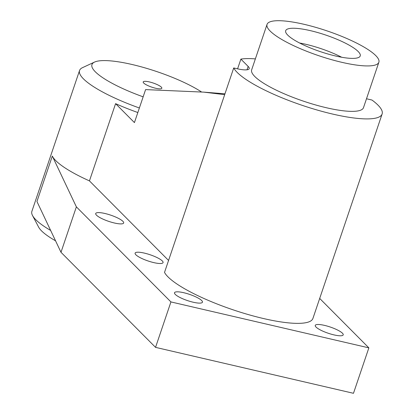 <?xml version="1.0" encoding="UTF-8"?>
<svg xmlns="http://www.w3.org/2000/svg" width="414" height="414" viewBox="0 0 414 414"><rect width="100%" height="100%" fill="white"/><g stroke="black" fill="none" stroke-linecap="round" stroke-linejoin="round"><path stroke-width="0.62" d="M144.357 253.104A14.759 3.271 -161.3 0 1 163.064 262.59A14.759 3.271 -161.3 0 1 153.811 262.616A14.759 3.271 -161.3 0 1 135.109 253.13A14.759 3.271 -161.3 0 1 144.357 253.104M324.509 325.383A14.759 3.271 -161.3 0 1 343.211 334.869A14.759 3.271 -161.3 0 1 333.963 334.89A14.759 3.271 -161.3 0 1 315.256 325.409A14.759 3.271 -161.3 0 1 324.509 325.383M183.754 292.719A14.759 3.271 -161.3 0 1 202.462 302.204A14.759 3.271 -161.3 0 1 193.209 302.225A14.759 3.271 -161.3 0 1 174.506 292.739A14.759 3.271 -161.3 0 1 183.754 292.719M104.959 213.495A14.759 3.271 -161.3 0 1 123.667 222.98A14.759 3.271 -161.3 0 1 114.414 223.001A14.759 3.271 -161.3 0 1 95.712 213.515A14.759 3.271 -161.3 0 1 104.959 213.495M149.361 81.92A9.838 2.179 -161.3 0 1 161.833 88.244A9.838 2.179 -161.3 0 1 151.814 87.152A9.838 2.179 -161.3 0 1 143.197 81.936A9.838 2.179 -161.3 0 1 149.361 81.92M341.7 57.256A39.351 8.72 18.7 0 0 305.734 44.272A39.351 8.72 18.7 0 0 299.601 43.009M310.35 30.641A39.351 8.72 -161.3 0 1 360.227 55.937A39.351 8.72 -161.3 0 1 320.162 51.574A39.351 8.72 -161.3 0 1 285.681 30.703A39.351 8.72 -161.3 0 1 310.35 30.641M50.637 230.432A73.785 16.348 -161.3 0 1 42.083 224.942A73.785 16.348 -161.3 0 1 32.515 215.503L38.673 227.193A63.947 14.169 18.7 0 0 46.963 235.375A63.947 14.169 18.7 0 0 55.548 240.803M32.515 215.503A73.785 16.348 -161.3 0 1 31.878 211.368L79.55 70.52A73.785 16.348 18.7 0 0 89.76 84.099A73.785 16.348 18.7 0 0 139.373 107.987M143.151 96.829A63.947 14.169 -161.3 0 1 100.793 76.352A63.947 14.169 -161.3 0 1 94.558 62.074L82.567 67.622A73.785 16.348 18.7 0 0 79.55 70.52M137.836 112.53A73.785 16.348 -161.3 0 1 115.589 103.65L89.445 180.887A73.785 16.348 -161.3 0 1 62.074 165.879A73.785 16.348 -161.3 0 1 52.319 156.073L76.367 206.86L170.925 301.925L368.858 347.863L319.691 298.432M94.558 62.074A63.947 14.169 -161.3 0 1 142.592 67.197A63.947 14.169 -161.3 0 1 201.514 91.96M368.858 347.863L353.478 393.3L155.545 347.362L60.993 252.292L36.944 201.504L52.319 156.073M115.589 103.65L134.431 122.591L145.593 89.605L203.766 92.131L224.683 94.656M89.445 180.887L168.565 260.442M237.589 68.848L240.881 59.114L248.162 66.431A19.675 4.357 -161.3 0 1 249.202 68.657A19.675 4.357 -161.3 0 1 236.87 68.688L233.719 67.953A78.701 17.435 18.7 0 0 310.588 108.059A78.701 17.435 18.7 0 0 382.122 113.985A78.701 17.435 18.7 0 0 371.979 100.043L368.827 99.313A19.675 4.357 -161.3 0 1 366.514 98.734M382.122 113.985L312.922 318.438A78.701 17.435 18.7 0 1 241.383 312.513A78.701 17.435 18.7 0 1 164.518 272.412L233.719 67.953M267.046 24.395L251.665 69.826A59.026 13.077 18.7 0 0 303.384 101.14A59.026 13.077 18.7 0 0 363.487 107.676L378.867 62.245A59.026 13.077 18.7 0 0 304.047 24.307A59.026 13.077 18.7 0 0 267.046 24.395A59.026 13.077 18.7 0 0 318.764 55.704A59.026 13.077 18.7 0 0 378.867 62.245M255.366 58.902A78.701 17.435 18.7 0 0 240.881 59.114M60.993 252.292L76.367 206.86M155.545 347.362L170.925 301.925M247.023 69.79L248.162 66.431M224.968 93.812L203.766 92.131"/></g></svg>
